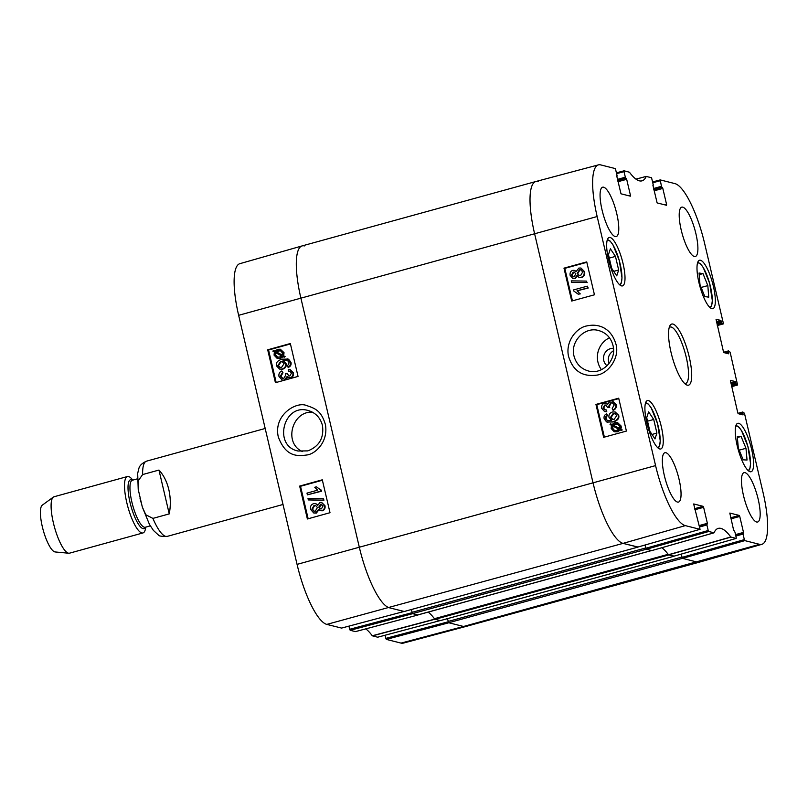 <?xml version="1.0" encoding="UTF-8"?>
<svg xmlns="http://www.w3.org/2000/svg" width="808" height="808" viewBox="0 0 808 808"><rect width="100%" height="100%" fill="white"/><g stroke="black" fill="none" stroke-linecap="round" stroke-linejoin="round"><path stroke-width="1.21" d="M656.914 433.088L654.985 438.926L649.905 431.321L646.713 417.696L648.632 411.848L653.712 419.463L656.914 433.088L651.985 434.441M661.298 426.584A25.109 6.545 -105.4 0 1 660.752 448.975A25.109 6.545 -105.4 0 1 647.774 426.503A25.109 6.545 -105.4 0 1 647.41 400.556A25.109 6.545 -105.4 0 1 661.298 426.584M747.036 460.035L743.198 459.833L738.31 448.016L737.26 436.269L741.098 436.482L745.976 448.288L747.036 460.035M623.049 263.519A25.109 6.545 -105.4 0 1 622.503 285.901A25.109 6.545 -105.4 0 1 609.525 263.438A25.109 6.545 -105.4 0 1 609.161 237.491A25.109 6.545 -105.4 0 1 623.049 263.519M714.04 532.775L708.707 531.513L708.202 530.503L645.935 548.258L646.43 549.268L651.713 550.601L714.04 532.775A66.407 17.301 74.6 0 1 718.221 528.392A66.407 17.301 74.6 0 1 730.775 536.987L668.458 554.732L673.953 556.167M729.806 513.08L733.563 529.907L734.916 532.018L736.209 537.562L736.149 538.431L730.775 536.987M729.876 513.06L739.259 515.423L730.715 517.776M730.967 518.857L739.754 516.443L739.259 515.423M739.754 516.443L743.501 532.411L735.522 534.613M735.856 536.047L743.037 534.068L743.501 532.411M743.037 534.068L744.34 539.613L682.063 557.369L682.568 558.379L697.274 562.085A58.509 15.241 74.6 0 0 699.617 562.085L761.863 544.329A57.924 15.089 -105.4 0 1 759.54 544.329L744.835 540.623L744.34 539.613M739.037 413.898L742.805 412.858L742.825 411.989L744.461 413.272L763.085 492.688A57.924 15.089 -105.4 0 1 761.863 544.329M742.805 412.858L743.077 414.029L741.401 414.494M730.361 380.356L737.755 412.686L738.26 413.696L743.017 414.898L743.077 414.029M730.432 380.336L735.199 381.538L730.735 382.76M730.998 383.84L735.694 382.548L735.199 381.538M735.694 382.548L735.967 383.719L731.27 385.012M731.523 386.093L736.472 384.729L735.967 383.719M736.472 384.729L737.563 385.002L731.654 386.648M724.705 352.803L728.473 351.763L728.493 350.894L730.129 352.177L737.563 385.002M728.493 350.894L723.645 352.238L728.462 350.914M728.473 351.763L728.755 352.945L727.079 353.399M716.029 319.261L723.433 351.601L723.928 352.611L728.695 353.813L728.755 352.945M716.1 319.241L720.867 320.443L716.413 321.675M716.666 322.745L721.372 321.453L720.867 320.443M721.372 321.453L721.645 322.624L716.938 323.927M717.191 325.008L722.14 323.634L721.645 322.624M722.14 323.634L723.241 323.917L717.322 325.553L723.271 323.917L723.291 323.049L704.667 243.622A57.924 15.089 -105.4 0 0 674.933 183.608L660.187 179.901L661.469 186.315L653.49 188.517M653.743 189.587L661.974 187.325L661.469 186.315M661.974 187.325L653.783 189.769M654.036 190.839L662.823 188.426L662.318 187.416M662.823 188.426L666.57 204.404L664.893 204.858M652.864 185.062L657.126 202.909L666.509 205.272L666.57 204.404M616.837 173.579L624.039 171.66L624.059 170.791L629.472 172.235A66.407 17.301 74.6 0 0 641.946 180.861A66.407 17.301 74.6 0 0 646.208 176.457L651.541 177.709L653.329 185.133M636.017 179.164L646.309 176.386M624.039 171.66L625.331 177.204L617.352 179.406M617.605 180.487L625.836 178.214L625.331 177.204M625.836 178.214L617.645 180.659M617.898 181.739L626.685 179.315L626.19 178.305M626.685 179.315L630.432 195.294L628.755 195.758M616.736 175.962L620.988 193.799L630.371 196.162L630.432 195.294M693.668 503.98L700.061 529.331L685.315 525.624A57.924 15.089 -105.4 0 1 655.581 465.6L597.163 216.534A57.924 15.089 -105.4 0 1 598.445 164.872A57.924 15.089 -105.4 0 1 600.708 164.903L615.413 168.609L617.15 176.033M693.739 503.96L703.122 506.323L694.577 508.676M694.83 509.757L703.627 507.333L703.122 506.323M703.627 507.333L707.374 523.311L699.385 525.513M699.718 526.937L706.899 524.958L707.374 523.311M706.899 524.958L708.202 530.503M713.383 286.274A25.109 6.545 -105.4 0 1 712.838 308.666A25.109 6.545 -105.4 0 1 699.859 286.204A25.109 6.545 -105.4 0 1 699.496 260.257A25.109 6.545 -105.4 0 1 713.383 286.274M671.024 352.318A31.694 8.252 74.6 0 0 686.083 384.628A31.694 8.252 74.6 0 0 688.083 352.419A31.694 8.252 74.6 0 0 669.872 325.786A31.694 8.252 74.6 0 0 671.024 352.318M679.053 479.255A25.593 6.666 -105.4 0 1 678.498 502.081A25.593 6.666 -105.4 0 1 665.267 479.174A25.593 6.666 -105.4 0 1 664.893 452.722A25.593 6.666 -105.4 0 1 679.053 479.255M758.177 499.192A25.593 6.666 -105.4 0 1 757.621 522.019A25.593 6.666 -105.4 0 1 744.4 499.112A25.593 6.666 -105.4 0 1 744.027 472.66A25.593 6.666 -105.4 0 1 758.177 499.192M695.9 233.684A25.593 6.666 -105.4 0 1 695.355 256.5A25.593 6.666 -105.4 0 1 682.124 233.593A25.593 6.666 -105.4 0 1 681.75 207.151A25.593 6.666 -105.4 0 1 695.9 233.684M616.777 213.736A25.593 6.666 -105.4 0 1 616.221 236.562A25.593 6.666 -105.4 0 1 602.99 213.655A25.593 6.666 -105.4 0 1 602.627 187.203A25.593 6.666 -105.4 0 1 616.777 213.736M751.632 449.349A25.109 6.545 -105.4 0 1 751.087 471.741A25.109 6.545 -105.4 0 1 738.108 449.268A25.109 6.545 -105.4 0 1 737.744 423.321A25.109 6.545 -105.4 0 1 751.632 449.349M574.013 356.076C570.004 341.592 584.699 326.301 598.637 330.533C606.131 332.704 610.909 337.663 612.979 345.41C617.08 359.893 602.324 375.164 588.386 370.973C580.942 368.781 576.155 363.822 574.013 356.076M601.435 369.69A20.887 19.948 104.1 0 1 609.495 337.794M609.111 363.418C607.293 358.075 608.778 353.833 613.555 350.672M745.976 448.288L739.199 450.157M741.098 436.482L737.371 437.502M618.665 270.013L616.736 275.861L611.656 268.246L608.464 254.631L610.383 248.783L615.464 256.399L618.665 270.013L613.747 271.367M615.464 256.399L609.283 258.095M653.712 419.463L647.521 421.17M708.737 297.152L704.808 296.566L699.97 284.567L699.051 273.023L702.99 273.609L707.828 285.608L708.737 297.152M707.828 285.608L701.132 287.446M702.99 273.609L699.183 274.659M645.935 548.258L645.168 544.986M598.445 164.872L535.896 181.507A58.509 15.241 74.6 0 0 534.593 233.684L593.011 482.75A58.509 15.241 74.6 0 0 623.049 543.38L637.785 547.087L700.061 529.331M682.063 557.369L681.295 554.086M674.155 556.126L668.852 554.924A4.878 1.273 -105.4 0 1 668.145 554.318A65.822 17.15 74.6 0 0 661.813 547.733A65.822 17.15 -105.4 0 1 668.458 554.732M612.222 408.373L614.252 404.879L612.232 402.727L610.727 402.758L608.717 406.242L609.192 407.404L607.687 407.626L605.828 405.05L604.687 405.081L603.091 407.979L604.758 409.777L606.151 409.848L606.263 411.666L604.566 411.535L601.728 408.394C601.344 405.747 602.202 404.05 604.293 403.293L605.828 403.283L607.515 404.475L610.262 400.93L612.383 400.899L615.645 404.505C616.11 407.161 615.181 409.01 612.848 410.04L612.222 408.373M612.504 402.818L611.272 402.899L609.262 406.394L609.737 407.555L609.192 407.404M609.737 407.555L607.687 407.626M606.091 405.141L605.232 405.232L603.637 408.121L605.04 409.838M606.263 411.666L606.808 411.807L606.151 409.848M606.808 411.807L604.566 411.535M605.828 403.283L607.535 404.05M612.383 400.899L616.191 404.646C616.655 407.313 615.726 409.151 613.393 410.191L612.848 410.04M587.668 287.901L576.993 290.829L579.821 293.738L578.195 294.183L573.821 291.042L573.559 289.931L587.264 286.173L588.214 288.042L576.993 290.829M577.538 290.971L579.821 293.738M580.366 293.88L578.195 294.183M588.214 288.042L587.264 286.173M571.579 282.275L571.246 280.871L586.315 281.093L586.638 282.487L572.125 282.416L586.638 282.487M587.184 282.628L586.315 281.093M574.518 272.225L573.71 272.296L572.074 275.164L573.377 276.811M574.145 276.74L573.104 276.75L571.529 275.023L573.165 272.144L574.256 272.134L575.801 273.841L574.145 276.74M581.043 269.902L579.851 269.993L577.73 273.659L579.386 275.669M580.578 275.579L579.114 275.609L577.185 273.518L579.306 269.852L580.77 269.821L582.709 271.942L580.578 275.579M574.619 278.507L572.852 278.538L570.155 275.427C569.741 272.781 570.61 271.094 572.761 270.367L574.246 270.337L575.983 271.7L578.861 268.074L580.972 268.034L584.083 271.579C584.568 274.569 583.538 276.498 580.992 277.366L579.003 277.427L576.902 275.619L574.619 278.507L575.165 278.649L572.852 278.538M574.246 270.337L576.033 271.225M580.972 268.034L584.628 271.73C585.113 274.72 584.083 276.649 581.538 277.518L579.003 277.427M577.447 275.76L575.165 278.649M617.665 423.968L613.009 425.139L615.161 423.968L617.393 423.877L619.544 426.19L619.292 428.482L613.009 425.139M613.545 425.281L619.342 428.371M612.494 425.846L618.797 429.2L616.625 430.411L614.322 430.512L612.191 428.179L612.494 425.846M613.04 425.988L612.737 428.321L614.595 430.573M610.05 424.543L610.434 423.766L611.919 424.564L614.827 422.695L617.605 422.635L620.574 425.866L620.291 429.018L621.716 429.785L621.352 430.563L619.857 429.765L616.948 431.684L614.141 431.745L611.161 428.462L611.474 425.301L610.05 424.543M611.999 424.463L610.434 423.766M617.605 422.635L621.12 426.018L621.251 427.685L620.837 429.169L620.291 429.018M620.837 429.169L621.716 429.785M622.261 429.927L621.352 430.563M620.403 429.906L617.494 431.826L614.141 431.745M615.181 413.757L613.504 413.888L611.101 417.463L612.767 419.413M614.161 419.312L612.494 419.352L610.555 417.312L612.959 413.736L614.908 413.666L616.767 415.544L614.161 419.312M607.161 415.524L605.869 416.575L605.566 418.514L606.354 419.837L607.737 420.544L611.616 420.291L608.99 417.362C608.565 414.777 609.717 412.979 612.434 411.979L615.161 411.959L618.13 415.12C619.009 418.16 617.181 420.402 612.666 421.837L606.555 421.897L604.162 418.776C603.697 416.453 604.515 414.807 606.626 413.837L607.707 415.666L605.869 416.575M606.414 416.716L606.111 418.655L606.899 419.988L606.354 419.837M606.899 419.988L608.01 420.614M615.161 411.959L618.675 415.272C619.554 418.302 617.726 420.544 613.211 421.978L607.101 422.039M607.899 422.332L606.555 421.897M607.707 415.666L606.626 413.837M586.83 262.317L564.802 268.357L572.418 300.839M618.797 398.607L610.636 400.839M609.889 401.041L596.769 404.636L604.384 437.118M594.446 294.799L571.7 301.041L563.984 268.145L586.739 261.903L594.446 294.799M563.984 268.145L564.802 268.357M626.412 431.078L603.667 437.32L595.95 404.424L618.696 398.182L626.412 431.078M595.95 404.424L596.769 404.636M615.878 343.935C610.868 327.149 597.597 323.442 587.032 325.897C577.488 327.2 565.408 340.511 568.428 355.884C572.7 370.609 582.083 377.033 596.577 375.154C608.121 373.882 620.13 357.661 615.878 343.935M607.05 365.761A9.747 9.312 104.1 0 1 613.454 348.288M669.216 327.523A29.25 7.625 -105.4 0 1 670.085 327.038A29.25 7.625 -105.4 0 1 685.204 353.217A29.25 7.625 -105.4 0 1 685.628 383.446A29.25 7.625 -105.4 0 1 684.629 383.467M401.021 643.097A57.924 15.089 74.6 0 0 403.283 643.128L465.832 626.493A58.509 15.241 -105.4 0 1 463.56 626.473L448.854 622.766L386.315 639.391L401.021 643.097L463.56 626.473A58.509 15.241 74.6 0 0 465.873 626.483L699.587 562.095A58.509 15.241 -105.4 0 1 697.274 562.085L682.427 558.338L681.114 554.136M448.177 621.807L385.82 638.381L386.315 639.391M385.82 638.381L385.083 635.24M365.761 628.876A66.407 17.301 -105.4 0 1 372.256 635.765L377.669 637.209L440.188 620.584L434.744 619.12A65.822 17.15 74.6 0 0 434.563 618.878M355.419 631.614L350.187 630.29L412.716 613.666L417.989 614.989L355.419 631.614M412.04 612.696L349.682 629.28L350.187 630.29M349.682 629.28L348.945 626.129M341.531 628.099L404.05 611.474L389.325 607.768A58.509 15.241 -105.4 0 1 359.297 547.137L300.879 298.071A58.509 15.241 -105.4 0 1 302.111 245.915L239.865 263.671A57.924 15.089 74.6 0 0 238.643 315.312L297.061 564.378A57.924 15.089 74.6 0 0 326.796 624.392L341.572 628.079M322.442 425.392C324.129 437.936 319.251 446.43 307.787 450.884L298 451.016C272.821 445.996 283.618 402.99 308.141 410.504C315.534 412.696 320.301 417.655 322.442 425.392M302.445 451.591C283.204 443.127 292.223 410.807 312.433 412.161M302.111 245.915A58.509 15.241 -105.4 0 1 304.454 245.915M282.406 372.639L280.386 376.144L282.477 378.306L283.901 378.255L285.891 374.761L285.426 373.599L286.931 373.377L288.83 375.962L289.91 375.922L291.496 373.023L289.759 371.205L288.446 371.155L288.335 369.337L289.91 369.438L292.849 372.609C293.233 375.255 292.385 376.952 290.304 377.71L288.86 377.75L287.093 376.528L284.365 380.083L282.356 380.144L279.012 376.508C278.538 373.851 279.467 372.003 281.79 370.973L282.982 372.781L280.962 376.276L282.77 378.356M289.123 376.013L286.931 373.377M290.042 371.286L288.446 371.155M289.91 369.438L293.425 372.751C293.809 375.387 292.961 377.084 290.88 377.851L288.86 377.75M287.648 377.124L286.052 379.75M283.77 380.386L282.356 380.144M282.982 372.781L281.79 370.973M306.979 493.112L317.594 490.173L314.777 487.274L316.393 486.82L320.756 489.951L321.018 491.072L307.383 494.849L306.979 493.112M320.665 489.931L316.393 486.82M321.332 490.092L321.594 491.203L321.018 491.072M321.594 491.203L307.383 494.849M322.998 498.728L323.331 500.122L308.333 499.93L308.01 498.526L322.998 498.728L323.574 498.859L323.907 500.263L323.331 500.122M323.907 500.263L308.333 499.93M321.715 504.323L319.382 507.303L320.695 508.929M321.029 504.394L323.059 505.98L321.433 508.858L320.402 508.889L318.806 507.161L320.453 504.263L321.433 504.232M315.726 505.465L314.625 505.566L312.514 509.202L314.221 511.262M314.049 505.424L315.443 505.384L317.433 507.495L315.322 511.161L313.928 511.212L311.939 509.07L314.049 505.424L314.625 505.566M319.968 502.495L321.645 502.445L324.412 505.566C324.836 508.222 323.968 509.909 321.837 510.636L320.423 510.686L318.625 509.313L315.766 512.939L313.767 512.999L310.565 509.434C310.08 506.444 311.1 504.515 313.635 503.647L315.534 503.566L317.706 505.384L319.968 502.495M321.645 502.445L324.988 505.707C325.412 508.353 324.543 510.05 322.412 510.777L320.423 510.686M319.2 509.444L316.342 513.08L313.767 512.999M315.534 503.566L317.807 504.788M281.608 355.863L279.467 357.045L277.326 357.156L275.094 354.823L275.356 352.53L281.608 355.863M275.932 352.662L275.669 354.964L277.619 357.207M275.609 353.722L275.023 353.591M282.123 355.166L275.841 351.813L278.002 350.601L280.214 350.47L282.406 352.833L282.123 355.166M280.497 350.551L276.427 351.945L282.184 355.025M276.427 351.945L275.841 351.813M277.336 351.238L276.76 351.096M284.547 356.459L284.174 357.237L282.689 356.449L279.8 358.318L277.164 358.409L274.074 355.146L274.356 351.995L272.932 351.238L273.306 350.46L274.791 351.248L277.679 349.329L280.356 349.228L283.436 352.541L283.133 355.702L285.123 356.591L284.174 357.237M283.265 356.581L280.376 358.449L277.164 358.409M274.892 351.137L273.306 350.46M280.356 349.228L284.012 352.672L283.709 355.843L283.133 355.702M283.709 355.843L285.123 356.591M282.335 361.721L281.043 361.843L278.447 365.61L280.093 367.418M280.457 361.701L282.053 361.641L284.062 363.691L281.669 367.276L279.8 367.367L277.871 365.469L280.457 361.701L281.043 361.843M287.436 365.479L288.719 364.428L289.022 362.489L288.234 361.166L286.739 360.429L282.992 360.711L285.608 363.64C286.042 366.226 284.901 368.024 282.194 369.024L279.608 369.094L276.518 365.893C275.649 362.853 277.457 360.62 281.952 359.176L288.032 359.106L290.415 362.216C290.88 364.539 290.062 366.186 287.971 367.165L287.436 365.479M287.022 360.499L282.992 360.711M283.568 360.853L286.184 363.782C286.618 366.367 285.476 368.165 282.77 369.165L279.608 369.094M288.608 359.237L287.093 358.782L288.608 359.237L290.991 362.358C291.456 364.681 290.648 366.327 288.547 367.297L287.971 367.165M322.392 480.235L300.526 486.285L308.151 518.766M290.425 343.945L268.569 350.005L276.185 382.487M299.667 486.083L322.291 479.811L330.007 512.706L307.383 518.978L299.667 486.083L300.526 486.285M267.701 349.803L290.335 343.531L298.041 376.427L275.417 382.699L267.701 349.803L268.569 350.005M278.305 436.946C285.759 456.732 296.96 456.419 307.131 454.944C315.282 453.904 328.432 442.006 325.432 424.654C321.503 411.413 315.908 408.515 306.666 405.596C296.698 401.01 273.175 414.837 278.305 436.946M158.964 470.064C163.59 475.054 166.872 481.558 168.811 489.567C170.65 497.637 170.791 505.737 169.246 513.898L152.904 518.393L145.814 514.767L142.309 507.01L138.219 489.365L138.047 481.083L142.622 474.559L158.964 470.064L169.246 513.898M132.845 480.104L131.754 478.861A29.25 7.625 74.6 0 0 127.412 476.538L54.015 496.769A29.25 7.625 74.6 0 0 53.328 497.102L42.269 505.182A24.381 6.353 74.6 0 0 42.309 526.634A24.381 6.353 74.6 0 0 55.156 551.955L68.791 553.238A29.25 7.625 74.6 0 0 69.549 553.167L142.955 532.947A29.25 7.625 74.6 0 0 145.491 528.735L145.804 527.109M53.328 497.102A29.25 7.625 74.6 0 0 53.379 522.847A29.25 7.625 74.6 0 0 68.791 553.238M127.412 476.538A29.25 7.625 74.6 0 0 126.785 502.626A29.25 7.625 74.6 0 0 142.955 532.947M638.027 547.016L623.049 543.38A58.509 15.241 -105.4 0 1 593.011 482.75L534.593 233.684A58.509 15.241 -105.4 0 1 535.856 181.517L302.142 245.905A58.509 15.241 74.6 0 0 300.879 298.071L359.297 547.137A58.509 15.241 74.6 0 0 389.325 607.768L404.263 611.484M411.292 609.565L412.575 613.625L417.746 614.928A4.878 1.273 74.6 0 0 417.938 614.928A4.878 1.273 74.6 0 0 418.1 614.827M651.652 550.541A4.878 1.273 -105.4 0 1 651.46 550.541L646.289 549.238L644.976 545.036M428.109 612.131A65.822 17.15 -105.4 0 1 434.431 618.706A4.878 1.273 74.6 0 0 435.138 619.312L440.4 620.595M447.43 618.665L448.713 622.736L463.56 626.473L759.54 544.329M535.856 181.517A58.509 15.241 -105.4 0 1 538.168 181.527M645.4 403.424A22.917 5.969 -105.4 0 1 657.571 423.806A22.917 5.969 -105.4 0 1 657.56 447.541M735.745 426.19A22.917 5.969 -105.4 0 1 747.905 446.571A22.917 5.969 -105.4 0 1 747.895 470.306M607.161 240.36A22.917 5.969 -105.4 0 1 619.322 260.742A22.917 5.969 -105.4 0 1 619.312 284.466M697.496 263.125A22.917 5.969 -105.4 0 1 709.656 283.497A22.917 5.969 -105.4 0 1 709.646 307.232M611.272 402.899L610.727 402.758M609.262 406.394L608.717 406.242M605.232 405.232L604.687 405.081M603.637 408.121L603.091 407.979M616.191 404.646L615.645 404.505M572.074 275.164L571.529 275.023M573.71 272.296L573.165 272.144M577.73 273.659L577.185 273.518M579.851 269.993L579.306 269.852M584.628 271.73L584.083 271.579M581.538 277.518L580.992 277.366M615.706 424.119L615.161 423.968M612.737 428.321L612.191 428.179M621.12 426.018L620.574 425.866M621.251 427.685L620.706 427.543M617.494 431.826L616.948 431.684M611.101 417.463L610.555 417.312M613.504 413.888L612.959 413.736M606.111 418.655L605.566 418.514M618.675 415.272L618.13 415.12M613.211 421.978L612.666 421.837M238.643 315.312L597.163 216.534M297.061 564.378L655.581 465.6M668.61 554.864L730.917 537.118M624.029 170.811L616.655 172.771M635.967 179.124L646.269 176.386L635.977 179.134M646.43 549.268L708.707 531.513M699.536 526.129L706.919 524.089L699.536 526.139M700.021 529.331L637.754 547.087M736.149 538.431L673.882 556.187M682.568 558.379L744.835 540.623M743.027 533.219L735.664 535.239L743.057 533.199M742.794 412.009L737.977 413.332L742.825 411.989M652.975 182.679L660.166 180.77M660.156 179.921L652.783 181.881M326.796 624.392L623.049 543.38L685.315 525.624M280.962 376.276L280.386 376.144M287.547 373.801L286.971 373.67M293.425 372.751L292.849 372.609M290.88 377.851L290.304 377.71M319.382 507.303L318.806 507.161M312.514 509.202L311.939 509.07M324.988 505.707L324.412 505.566M322.412 510.777L321.837 510.636M316.342 513.08L315.766 512.939M275.669 354.964L275.094 354.823M278.578 350.743L278.002 350.601M282.053 357.712L281.477 357.57M280.376 358.449L279.8 358.318M284.012 352.672L283.436 352.541M278.447 365.61L277.871 365.469M286.184 363.782L285.608 363.64M282.77 369.165L282.194 369.024M290.991 362.358L290.415 362.216M434.744 619.12L372.256 635.765M372.397 635.886L434.886 619.251M440.168 620.584L377.629 637.209M404.03 611.474L341.501 628.099M138.219 489.365L137.683 473.387L138.804 468.761C139.39 465.782 141.956 463.247 146.511 461.166A39.006 10.161 74.6 0 0 142.622 474.559M152.904 518.393A39.006 10.161 74.6 0 0 167.226 536.381L283.012 504.475M132.552 480.184A25.351 6.605 74.6 0 0 129.997 502.334A25.351 6.605 74.6 0 0 145.511 527.19M137.35 478.861L132.35 480.235A24.381 6.353 74.6 0 0 131.856 501.97A24.381 6.353 74.6 0 0 145.329 527.24L145.309 527.24M139.996 498.152A24.381 6.353 74.6 0 0 140.329 499.637A24.381 6.353 74.6 0 0 140.946 502.071M637.886 547.117L404.172 611.505M645.673 547.976L411.949 612.363M646.289 549.238L412.575 613.625M651.46 550.541L417.746 614.928M668.145 554.318L434.431 618.706M668.852 554.924L435.138 619.312M674.024 556.227L440.31 620.615M681.8 557.076L448.087 621.473M682.427 558.338L448.713 622.736M748.572 470.913L749.814 469.024L750.592 463.671L747.895 446.42L741.522 430.614L738.704 426.887L736.017 425.311M619.999 285.083L621.231 283.194L622.009 277.841L619.312 260.58L612.939 244.784L610.121 241.057L607.434 239.481M658.237 448.147L659.48 446.258L660.257 440.905L657.56 423.655L651.187 407.858L648.37 404.121L645.683 402.556M710.333 307.848L711.575 305.949L712.343 300.606L709.646 283.345L703.273 267.549L700.455 263.812L697.769 262.246M651.753 550.601L713.979 532.836M673.923 556.187L736.189 538.431M737.603 385.002L731.654 386.658M616.666 176.174L617.191 176.033M418.029 614.989L355.459 631.614M146.511 461.166L265.186 428.472M167.226 536.381C161.539 536.512 158.56 536.027 158.297 534.916L153.399 530.412L149.409 524.301L142.309 507.01M145.329 527.24L150.298 525.867M637.936 547.117L404.222 611.505M651.571 550.561L417.938 614.928M674.074 556.227L440.35 620.615"/></g></svg>
